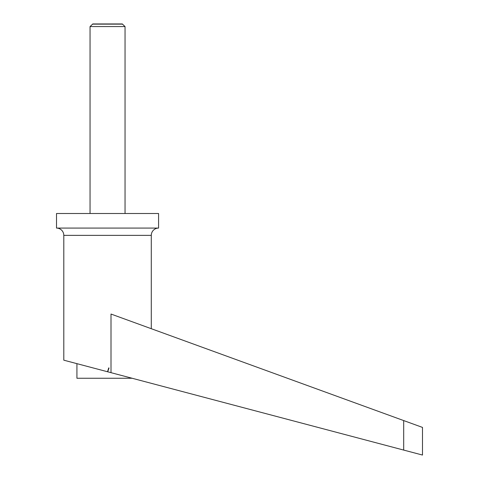 <?xml version="1.0" encoding="UTF-8"?>
<svg xmlns="http://www.w3.org/2000/svg" width="479" height="479" viewBox="0 0 479 479"><rect width="100%" height="100%" fill="white"/><g stroke="black" fill="none" stroke-linecap="round" stroke-linejoin="round"><path stroke-width="0.72" d="M90.046 213.502L90.046 26.573L92.812 23.95L122.277 23.95L125.043 26.573L125.043 213.502M90.046 26.573L125.043 26.573M122.606 24.136L92.483 24.136M151.286 328.702L151.286 235.369A7.293 7.293 0 0 1 158.579 228.082L56.51 228.082A7.293 7.293 0 0 1 63.803 235.369L63.803 360.184L107.697 371.794L109.038 367.986L108.727 367.902L107.547 371.752M56.51 228.082L56.51 213.502L158.579 213.502L158.579 228.082M111.008 372.668L111.008 314.044L403.689 420.574L403.689 450.08L422.49 455.05L107.697 371.794M132.162 378.26L76.927 378.26L76.927 363.651M403.689 420.574L422.49 427.412L422.49 455.05M151.286 235.369L63.803 235.369"/></g></svg>

